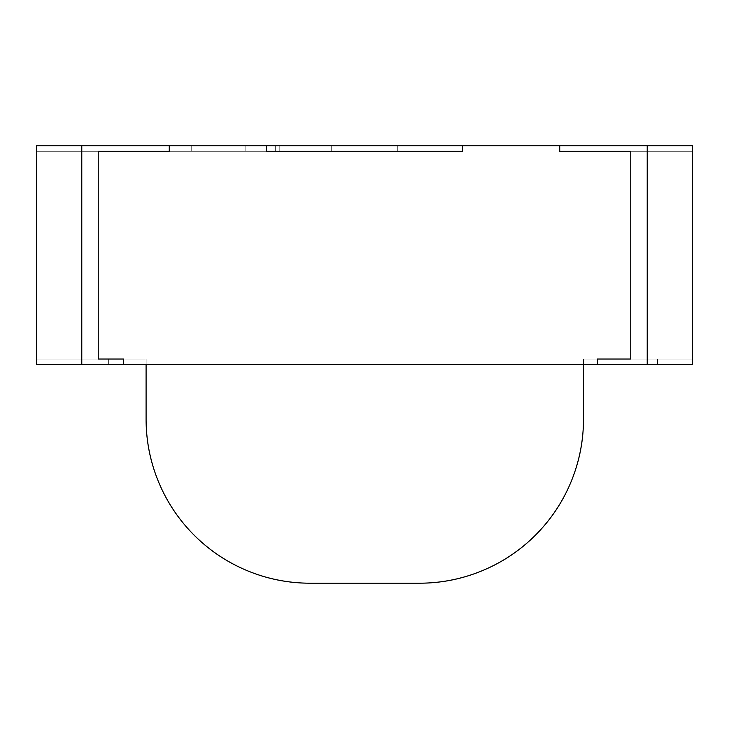 <?xml version="1.0" encoding="UTF-8"?>
<svg xmlns="http://www.w3.org/2000/svg" width="729" height="729" viewBox="0 0 729 729"><rect width="100%" height="100%" fill="white"/><g stroke="black" fill="none" stroke-linecap="round" stroke-linejoin="round"><path stroke-width="0.55" stroke-dasharray="3.65 2.73" d="M676.466 364.5L692.55 364.5L692.55 145.8L559.735 145.8L559.735 151.268L692.55 151.268L692.55 145.8L559.735 145.8L559.735 151.268L692.55 151.268L559.735 151.268L559.735 145.8L692.55 145.8L647.215 145.8L647.215 364.5L692.55 364.5L692.55 145.8L692.55 364.5L657.558 364.5L657.558 359.033L692.55 359.033L657.558 359.033L657.558 364.5L657.558 359.033L657.558 364.5L692.55 364.5L692.55 145.8L559.735 145.8L647.215 145.8L647.215 364.5L597.416 364.5L597.416 359.033L692.55 359.033L692.55 151.268L630.758 151.268L630.758 359.033L630.758 151.268L559.735 151.268L559.735 145.8L559.735 151.268L559.735 145.8L692.55 145.8L692.55 151.268L559.735 151.268L692.55 151.268L692.55 145.8L559.735 145.8L559.735 151.268L692.55 151.268L630.758 151.268L692.55 151.268L692.55 359.033L692.55 151.268L559.735 151.268L559.735 145.8L559.735 151.268L692.55 151.268L692.55 145.8L692.55 151.268L559.735 151.268L559.735 145.8L692.55 145.8L692.55 151.268L630.758 151.268L630.758 359.033L692.55 359.033L597.416 359.033L597.416 364.5L597.416 359.033L597.416 364.5L583.482 364.5L583.482 359.033L597.416 359.033L583.473 359.033L583.473 364.5L583.473 359.033L583.473 364.5L597.416 364.5L597.416 359.033L597.416 364.5L583.473 364.5L652.765 364.5M76.235 364.5L66.193 364.5L81.785 364.5L81.785 145.8L36.45 145.8L36.45 364.5L36.45 151.268L331.695 151.268L36.45 151.268L98.242 151.268L36.45 151.268L36.45 359.033L146.128 359.033L98.242 359.033L98.242 151.268L36.45 151.268L169.265 151.268L36.45 151.268L169.265 151.268L169.265 145.8L169.265 151.268L462.523 151.268L397.305 151.268L397.305 145.8L559.735 145.8L559.735 151.268L630.758 151.268L630.758 359.033L692.55 359.033L657.558 359.033L657.558 364.5L692.55 364.5L657.558 364.5L692.55 364.5L657.558 364.5L692.55 364.5L692.55 359.033L583.473 359.033L597.416 359.033L597.416 364.5L108.357 364.5L108.357 359.033L123.529 359.033L108.357 359.033L108.357 364.5L146.137 364.5L146.137 359.033L108.357 359.033L146.137 359.033L146.137 364.5L146.137 359.033L146.137 364.5L36.45 364.5L36.45 359.033L146.137 359.033L36.45 359.033L98.242 359.033L36.45 359.033L36.45 364.5L146.137 364.5L108.357 364.5L123.529 364.5L123.529 359.033L108.357 359.033L146.128 359.033L146.128 364.5L108.357 364.5L108.357 359.033L108.357 364.5L146.128 364.5L146.128 359.033L146.128 364.5L146.128 359.033L36.45 359.033L36.45 145.8L169.265 145.8L36.45 145.8L36.45 364.5L146.128 364.5L52.534 364.5M652.765 145.8L676.466 145.8M158.576 481.942C150.256 461.849 146.092 440.927 146.092 419.175A164.025 164.025 0 0 0 310.117 583.2L419.467 583.2A164.025 164.025 0 0 0 583.492 419.175L583.492 364.5L146.092 364.5L146.092 419.175L146.092 364.5L583.492 364.5L583.492 419.175C583.492 440.927 579.327 461.849 571.007 481.942C579.327 461.849 583.492 440.927 583.492 419.175L583.492 364.5L146.092 364.5L146.092 419.175C146.092 440.927 150.256 461.849 158.576 481.942C150.256 461.849 146.092 440.927 146.092 419.175A164.025 164.025 0 0 0 310.117 583.2L419.467 583.2L310.117 583.2A164.025 164.025 0 0 1 146.092 419.175L146.092 364.5L146.092 419.175L146.092 364.5L583.492 364.5L146.092 364.5L583.492 364.5L583.492 419.175A164.025 164.025 0 0 1 419.467 583.2L419.485 583.2M482.206 570.725L482.234 570.716C462.14 579.036 441.218 583.2 419.467 583.2A164.025 164.025 0 0 0 583.492 419.175C583.492 440.927 579.327 461.849 571.007 481.942M247.322 570.707L247.35 570.716C227.257 562.387 209.515 550.541 194.133 535.159C209.515 550.541 227.257 562.387 247.35 570.716C267.443 579.036 288.365 583.2 310.117 583.2L419.467 583.2C441.218 583.2 462.14 579.036 482.234 570.716C502.336 562.387 520.069 550.541 535.451 535.159M52.534 145.8L76.235 145.8L36.45 145.8L36.45 364.5L123.529 364.5L81.785 364.5L81.785 145.8L169.265 145.8L169.265 151.268L169.265 145.8L169.265 151.268L98.242 151.268L98.242 359.033L123.529 359.033L123.529 364.5L123.529 359.033L108.357 359.033L146.128 359.033L36.45 359.033L146.137 359.033L146.137 364.5L108.357 364.5L108.357 359.033L108.357 364.5L146.128 364.5L146.137 359.033L146.137 364.5L146.137 359.033L36.45 359.033L98.242 359.033L98.242 151.268L36.45 151.268L36.45 145.8L36.45 364.5L146.137 364.5L36.45 364.5L36.45 145.8L331.695 145.8L36.45 145.8L331.695 145.8L331.695 151.268L331.695 145.8L331.695 151.268L331.695 145.8L266.477 145.8L462.523 145.8L397.305 145.8L397.305 151.268L462.523 151.268L397.305 151.268L397.305 145.8L397.305 151.268L462.523 151.268L462.523 145.8L462.523 151.268L266.477 151.268L266.477 145.8L266.477 151.268L275.289 151.268L275.289 145.8L275.289 151.268L169.265 151.268L169.265 145.8L76.235 145.8M266.477 145.8L36.45 145.8L331.695 145.8L331.695 151.268L36.45 151.268L169.265 151.268L169.265 145.8L169.265 151.268L275.289 151.268L275.289 145.8L169.265 145.8L169.265 151.268L169.265 145.8L36.45 145.8L36.45 364.5L36.45 359.033L146.128 359.033L146.128 364.5L146.128 359.033L146.128 364.5L146.128 359.033L108.357 359.033L108.357 364.5L123.529 364.5L123.529 359.033L98.242 359.033L98.242 151.268L169.265 151.268L169.265 145.8L266.477 145.8L266.477 151.268L275.289 151.268L275.289 145.8L169.265 145.8L169.265 151.268L36.45 151.268L331.695 151.268L331.695 145.8L331.695 151.268L266.477 151.268L462.523 151.268L462.523 145.8L266.477 145.8L266.477 151.268L275.289 151.268L36.45 151.268L98.242 151.268L36.45 151.268L36.45 359.033L146.137 359.033L108.357 359.033L123.529 359.033L108.357 359.033L108.357 364.5L146.137 364.5L36.45 364.5L597.416 364.5L583.473 364.5L583.473 359.033L597.416 359.033L597.416 364.5L597.416 359.033L583.473 359.033L583.473 364.5L583.482 359.033L583.482 364.5L597.416 364.5L597.416 359.033L597.416 364.5L583.473 364.5L597.416 364.5L597.416 359.033L692.55 359.033L692.55 364.5L657.558 364.5L657.558 359.033L657.558 364.5L657.558 359.033L692.55 359.033L692.55 151.268L692.55 364.5L692.55 359.033L630.758 359.033L692.55 359.033L692.55 151.268L559.735 151.268L559.735 145.8L397.305 145.8L397.305 151.268L397.305 145.8L397.305 151.268L462.523 151.268L462.523 145.8L397.305 145.8L462.523 145.8L397.305 145.8L397.305 151.268L462.523 151.268L266.477 151.268L331.695 151.268L331.695 145.8L266.477 145.8M191.727 151.268L279.207 151.268L191.727 151.268L191.727 145.8L279.207 145.8L279.207 151.268L245.837 151.268L245.837 145.8L245.837 151.268L191.727 151.268L191.727 145.8L191.727 151.268L279.207 151.268L279.207 145.8L191.727 145.8L191.727 151.268L279.207 151.268L279.207 145.8L279.207 151.268L191.727 151.268L191.727 145.8L279.207 145.8L191.727 145.8L279.207 145.8L279.207 151.268L279.207 145.8L279.207 151.268L191.727 151.268L191.727 145.8L191.727 151.268L245.837 151.268L245.837 145.8L191.727 145.8L191.727 151.268M630.758 151.268L692.55 151.268L630.758 151.268M692.55 145.8L559.735 145.8L692.55 145.8M98.242 359.033L36.45 359.033L98.242 359.033M123.529 364.5L118.608 364.5L123.529 364.5M597.416 359.033L583.473 359.033L597.416 359.033M279.207 145.8L279.207 151.268L245.837 151.268L245.837 145.8L279.207 145.8L191.727 145.8L279.207 145.8"/><path stroke-width="1.09" d="M52.534 364.5L36.45 364.5L36.45 145.8L81.785 145.8L81.785 364.5L123.529 364.5L123.529 359.033L123.529 364.5L597.416 364.5L597.416 359.033L630.758 359.033L630.758 151.268L559.735 151.268L559.735 145.8L559.735 151.268L630.758 151.268L630.758 359.033L597.416 359.033L597.416 364.5L597.416 359.033L630.758 359.033L597.416 359.033L597.416 364.5L647.215 364.5L76.235 364.5M652.765 364.5L647.215 364.5L647.215 145.8L692.55 145.8L692.55 364.5L676.466 364.5M676.466 145.8L692.55 145.8L692.55 364.5L647.215 364.5L647.215 145.8L652.765 145.8M559.735 145.8L647.215 145.8L559.735 145.8L559.735 151.268L630.758 151.268L559.735 151.268L559.735 145.8L266.477 145.8L266.477 151.268L266.477 145.8L462.523 145.8L462.523 151.268L266.477 151.268L462.523 151.268L462.523 145.8L559.735 145.8M146.092 364.5L146.092 419.175C146.092 440.927 150.256 461.849 158.576 481.942C166.905 502.044 178.751 519.777 194.133 535.159C209.515 550.541 227.257 562.387 247.35 570.716C267.443 579.036 288.365 583.2 310.117 583.2L419.467 583.2C441.218 583.2 462.14 579.036 482.234 570.716C502.336 562.387 520.069 550.541 535.451 535.159C550.832 519.777 562.688 502.044 571.007 481.942C579.327 461.849 583.492 440.927 583.492 419.175L583.492 364.5L146.092 364.5L583.492 364.5L583.492 419.175A164.025 164.025 0 0 1 419.467 583.2L310.117 583.2A164.025 164.025 0 0 1 146.092 419.175L146.092 364.5M571.007 481.942C562.688 502.044 550.832 519.777 535.451 535.159C550.832 519.777 562.688 502.044 571.007 481.942C562.688 502.044 550.832 519.777 535.451 535.159C520.069 550.541 502.336 562.387 482.234 570.716C462.14 579.036 441.218 583.2 419.467 583.2M247.35 570.716C267.443 579.036 288.365 583.2 310.117 583.2C288.365 583.2 267.443 579.036 247.35 570.716C227.257 562.387 209.515 550.541 194.133 535.159C178.751 519.777 166.905 502.044 158.576 481.942C166.905 502.044 178.751 519.777 194.133 535.159C178.751 519.777 166.905 502.044 158.576 481.942M535.451 535.159C520.069 550.541 502.336 562.387 482.234 570.716M76.235 145.8L81.785 145.8L81.785 364.5L36.45 364.5L36.45 145.8L52.534 145.8M81.785 145.8L169.265 145.8L169.265 151.268L169.265 145.8L81.785 145.8M123.529 359.033L98.242 359.033L98.242 151.268L169.265 151.268L98.242 151.268L98.242 359.033L123.529 359.033L98.242 359.033L123.529 359.033L123.529 364.5L123.529 359.033M169.265 145.8L266.477 145.8L169.265 145.8L169.265 151.268L169.265 145.8M462.523 145.8L462.523 151.268L266.477 151.268L462.523 151.268L462.523 145.8M266.477 151.268L266.477 145.8L266.477 151.268M98.242 151.268L169.265 151.268L98.242 151.268L98.242 359.033L98.242 151.268M630.758 359.033L630.758 151.268L630.758 359.033"/></g></svg>
